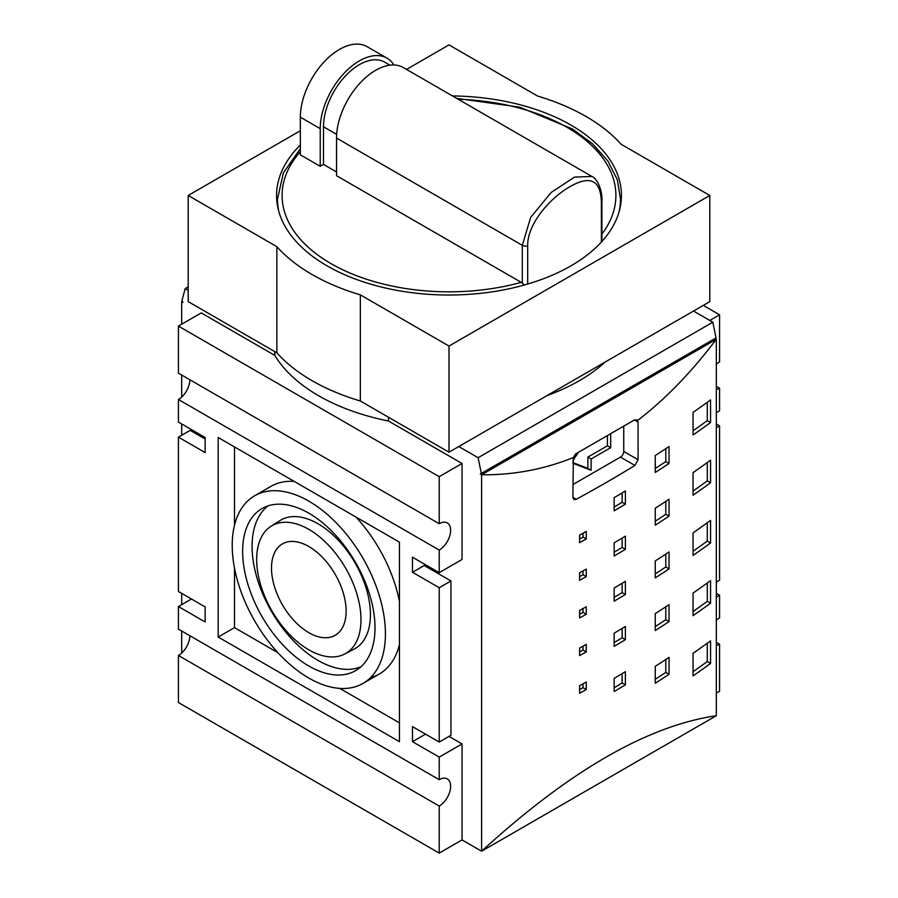 <?xml version="1.0" encoding="UTF-8"?>
<svg xmlns="http://www.w3.org/2000/svg" width="898" height="898" viewBox="0 0 898 898"><rect width="100%" height="100%" fill="white"/><g stroke="black" fill="none" stroke-linecap="round" stroke-linejoin="round"><path stroke-width="1.35" d="M716.323 642.295L719.579 644.18A16.142 9.317 -60 0 1 716.323 645.516M716.323 693.121L719.579 691.236L719.579 644.18M480.295 474.032L715.021 338.512L716.323 339.264L716.323 715.706L481.597 851.214L481.597 474.784L480.295 474.032L716.043 337.917L712.821 322.191L693.503 311.034M462.043 839.922L462.043 743.937L439.223 757.104L412.485 741.681L412.485 726.617L439.223 742.051L439.223 587.719L412.485 572.284L412.485 557.22L439.223 572.655L462.043 559.476L462.043 463.491L439.223 476.67L178.421 326.097L178.421 373.153L439.223 523.725A16.142 9.317 -60 0 1 447.283 522.917A16.142 9.317 -60 0 1 449.763 535.848A16.142 9.317 -60 0 1 439.223 550.07L178.421 399.498L178.421 422.082L205.148 437.517L205.148 452.581L178.421 437.146L178.421 591.479L205.148 606.913L205.148 621.966L178.421 606.543L178.421 629.128L439.223 779.7A16.142 9.317 -60 0 1 447.283 778.892A16.142 9.317 -60 0 1 449.763 791.823A16.142 9.317 -60 0 1 439.223 806.045L178.421 655.473L178.421 702.528L439.223 853.1L462.043 839.922L481.597 851.214C569.22 771.045 647.458 725.865 716.323 715.706M703.28 305.387L719.579 314.805L709.802 320.451M716.323 364.285A16.142 9.317 -60 0 1 719.579 361.86L719.579 314.805M439.223 476.67L439.223 523.725M308.822 649.826A73.771 42.588 -120 0 0 344.776 653.991A73.771 42.588 -120 0 0 345.708 568.299A73.771 42.588 -120 0 0 271.039 526.262A73.771 42.588 -120 0 0 260.88 585.653A73.771 42.588 -120 0 0 308.822 649.826M308.822 632.675A52.769 30.465 60 0 1 274.35 586.181A52.769 30.465 60 0 1 282.432 543.896A52.769 30.465 60 0 1 335.201 574.361A52.769 30.465 60 0 1 335.201 635.29A52.769 30.465 60 0 1 308.822 632.675M439.223 806.045L439.223 853.1M716.323 386.32L719.579 388.205A16.142 9.317 -60 0 1 716.323 389.541M716.323 620.26A16.142 9.317 -60 0 1 719.579 617.835L719.579 595.239L716.323 597.125M178.421 655.473A16.142 9.317 120 0 0 189.826 635.717M178.421 399.498A16.142 9.317 120 0 0 189.826 379.731M274.799 351.623L274.799 355.384L201.242 312.919L178.421 326.097M462.043 463.491L388.475 421.016A184.416 106.469 180 0 1 274.799 355.384M388.475 421.016L388.475 417.256M547.163 395.524A184.416 106.469 0 0 0 605.117 362.062M308.822 501.14A108.344 62.557 -120 0 0 254.65 495.775A108.344 62.557 -120 0 0 254.65 620.877A108.344 62.557 -120 0 0 362.994 683.423A108.344 62.557 -120 0 0 379.596 596.609A108.344 62.557 -120 0 0 308.822 501.14M308.822 666.013A93.594 54.037 60 0 1 247.377 582.488A93.594 54.037 60 0 1 263.193 507.909A93.594 54.037 60 0 1 355.619 562.575A93.594 54.037 60 0 1 356.753 669.953A93.594 54.037 60 0 1 308.822 666.013M268.098 505.855A93.134 53.779 -120 0 0 258.063 581.41A93.134 53.779 -120 0 0 317.948 660.378A93.134 53.779 -120 0 0 360.985 666.743M344.776 653.991L354.126 649.108A74.22 42.846 -120 0 0 355.058 562.9A74.22 42.846 -120 0 0 279.94 520.604L271.039 526.262M439.223 757.104L439.223 779.7M439.223 550.07L439.223 572.655M399.453 542.168L399.453 741.681L218.192 637.03L218.192 437.517L399.453 542.168M399.453 722.856L339.747 688.384M277.897 652.678L234.49 627.623L234.49 568.12M234.49 525.251L234.49 446.935M356.046 517.113A108.344 62.557 60 0 1 399.453 601.671M399.453 644.528A108.344 62.557 60 0 1 379.293 674.016A108.344 62.557 60 0 1 370.526 677.653M254.65 495.775L270.949 486.357A108.344 62.557 60 0 1 294.196 481.395M218.192 637.03L234.49 627.623M716.323 412.676L719.579 410.79L719.579 388.205M716.323 423.968L719.579 425.854L716.323 427.729M716.323 582.072L719.579 580.187L719.579 425.854M716.323 593.365L719.579 595.239M412.485 741.681L425.529 734.149M462.043 743.937L449 736.405M458.777 446.553L478.106 457.711L481.328 473.437M435.306 571.903L435.306 570.398M178.421 606.543L191.465 599.011M188.198 290.335L185.179 288.584L181.957 300.594L182.979 302.379L181.677 301.627L181.677 324.212M181.677 375.027L181.677 397.062M181.677 423.968L181.677 435.261M181.677 593.365L181.677 604.657M181.677 631.002L181.677 653.048M178.421 437.146L190.152 430.366L205.148 439.021M412.485 572.284L424.226 565.504L450.953 580.939L450.953 735.271L439.223 742.051M439.223 587.719L450.953 580.939M406.525 69.427L449 44.9L537.655 96.086A193.631 111.79 180 0 1 621.147 144.286L709.802 195.472L449 346.044L360.345 294.858A193.631 111.79 180 0 1 276.853 246.658L188.198 195.472L300.347 130.726M452.457 95.94A172.427 99.555 180 0 1 621.427 195.472A172.427 99.555 180 0 1 514.981 287.439A172.427 99.555 180 0 1 327.074 265.864A172.427 99.555 180 0 1 276.573 195.472A172.427 99.555 180 0 1 300.347 145.038M188.198 195.472L188.198 301.627L276.853 352.813A193.631 111.79 0 0 0 360.345 401.013L449 452.199L709.802 301.627L709.802 195.472M449 452.199L449 346.044M276.853 352.813L276.853 246.658M360.345 401.013L360.345 294.858M607.441 435.541L607.441 445.801L587.876 457.093L587.876 468.386L572.879 462.616M572.879 460.73L578.323 452.356M610.696 433.667L610.696 447.687L591.131 458.979L591.131 470.271L587.876 468.386M591.131 470.271L572.879 463.245M591.131 458.979L587.876 457.093M610.696 447.687L607.441 445.801M527.687 284.049L527.687 245.805C527.227 224.758 548.409 199.985 567.514 188.109C589.773 174.403 601.065 179.454 601.391 203.262A4.613 2.66 0 0 0 601.907 202.039C602.783 188.883 596.16 177.737 591.917 176.457L403.314 67.563A55.328 31.946 120 0 0 360.682 82.392A55.328 31.946 120 0 0 336.526 138.067L336.526 175.705L521.222 282.342L524.466 284.98M591.917 176.457L574.484 177.108L551.17 192.464L530.684 217.383L522.31 245.322L522.31 283.162M387.016 58.157L367.125 46.674A55.328 31.946 120 0 0 324.492 61.502A55.328 31.946 120 0 0 300.347 117.178L300.347 154.815L320.227 166.298L320.227 128.65A55.328 31.946 -60 0 1 344.383 72.974A55.328 31.946 -60 0 1 387.016 58.157A55.328 31.946 -60 0 1 393.93 64.993M320.227 166.298L323.493 164.413L323.493 126.775A50.715 29.275 -60 0 1 345.629 75.735A50.715 29.275 -60 0 1 384.703 62.153L389.957 65.172M336.526 171.945L323.493 164.413M185.179 288.584L188.198 286.844M181.677 301.627L182.328 301.245M572.879 484.572L620.473 457.093A4.613 2.66 120 0 0 623.74 451.447L623.74 426.135M712.821 322.191L478.106 457.711M573.362 457.531L575.73 453.849L634.415 419.972L636.974 419.882L638.085 422.082L638.085 459.731L634.931 465.433A1383.1 798.524 180 0 1 576.247 499.31L573.867 499.501L572.879 497.369L573.362 457.531C543.919 469.385 513.33 475.132 481.597 474.784L716.323 339.264C691.426 372.311 665.194 399.363 637.636 420.432M710.565 542.987A1383.1 798.524 180 0 1 693.043 555.447L693.043 532.862A1383.1 798.524 0 0 0 710.565 520.402L710.565 542.987L707.287 541.09A1378.486 795.864 180 0 1 693.043 551.271M707.287 541.09L707.287 522.771M669.055 568.894A1383.1 798.524 180 0 1 655.248 577.863L655.248 560.924A1383.1 798.524 0 0 0 669.055 551.956L669.055 568.894L665.788 567.008A1378.486 795.864 180 0 1 655.248 573.878M665.788 567.008L665.788 554.1M669.055 463.491A1383.1 798.524 180 0 1 655.248 472.46L655.248 455.522A1383.1 798.524 0 0 0 669.055 446.553L669.055 463.491L665.788 461.606A1378.486 795.864 180 0 1 655.248 468.487M665.788 461.606L665.788 448.697M669.055 516.193A1383.1 798.524 180 0 1 655.248 525.162L655.248 508.223A1383.1 798.524 0 0 0 669.055 499.254L669.055 516.193L665.788 514.307A1378.486 795.864 180 0 1 655.248 521.177M665.788 514.307L665.788 501.398M669.055 621.596A1383.1 798.524 180 0 1 655.248 630.564L655.248 613.626A1383.1 798.524 0 0 0 669.055 604.657L669.055 621.596L665.788 619.71A1378.486 795.864 180 0 1 655.248 626.58M665.788 619.71L665.788 606.801M669.055 674.297A1383.1 798.524 180 0 1 655.248 683.266L655.248 666.327A1383.1 798.524 0 0 0 669.055 657.358L669.055 674.297L665.788 672.411A1378.486 795.864 180 0 1 655.248 679.281M665.788 672.411L665.788 659.502M625.39 594.51A1383.1 798.524 180 0 1 614.142 601.189L614.142 588.01A1383.1 798.524 0 0 0 625.39 581.332L625.39 594.51L622.134 592.624A1378.486 795.864 180 0 1 614.142 597.383M622.134 592.624L622.134 583.285M625.39 504.16A1383.1 798.524 180 0 1 614.142 510.839L614.142 497.672A1383.1 798.524 0 0 0 625.39 490.981L625.39 504.16L622.134 502.274A1378.486 795.864 180 0 1 614.142 507.044M622.134 502.274L622.134 492.935M625.39 549.329A1383.1 798.524 180 0 1 614.142 556.019L614.142 542.841A1383.1 798.524 0 0 0 625.39 536.162L625.39 549.329L622.134 547.454A1378.486 795.864 180 0 1 614.142 552.214M622.134 547.454L622.134 538.115M625.39 639.679A1383.1 798.524 180 0 1 614.142 646.358L614.142 633.18A1383.1 798.524 0 0 0 625.39 626.501L625.39 639.679L622.134 637.793A1378.486 795.864 180 0 1 614.142 642.553M622.134 637.793L622.134 628.454M625.39 684.848A1383.1 798.524 180 0 1 614.142 691.527L614.142 678.36A1383.1 798.524 0 0 0 625.39 671.67L625.39 684.848L622.134 682.963A1378.486 795.864 180 0 1 614.142 687.733M622.134 682.963L622.134 673.623M586.271 614.266A1383.1 798.524 180 0 1 579.603 617.947L579.603 610.415A1383.1 798.524 0 0 0 586.271 606.734L586.271 614.266L583.015 612.38A1378.486 795.864 180 0 1 579.603 614.266M583.015 612.38L583.015 608.541M586.271 538.98A1383.1 798.524 180 0 1 579.603 542.661L579.603 535.129A1383.1 798.524 0 0 0 586.271 531.448L586.271 538.98L583.015 537.094A1378.486 795.864 180 0 1 579.603 538.98M583.015 537.094L583.015 533.255M586.271 576.628A1383.1 798.524 180 0 1 579.603 580.299L579.603 572.767A1383.1 798.524 0 0 0 586.271 569.096L586.271 576.628L583.015 574.742A1378.486 795.864 180 0 1 579.603 576.628M583.015 574.742L583.015 570.904M586.271 651.914A1383.1 798.524 180 0 1 579.603 655.585L579.603 648.064A1383.1 798.524 0 0 0 586.271 644.382L586.271 651.914L583.015 650.029A1378.486 795.864 180 0 1 579.603 651.914M583.015 650.029L583.015 646.19M586.271 689.552A1383.1 798.524 180 0 1 579.603 693.234L579.603 685.702A1383.1 798.524 0 0 0 586.271 682.031L586.271 689.552L583.015 687.677A1378.486 795.864 180 0 1 579.603 689.563M583.015 687.677L583.015 683.827M693.043 653.329A1383.1 798.524 0 0 0 710.565 640.858L710.565 663.442A1383.1 798.524 180 0 1 693.043 675.913L693.043 653.329M693.043 472.64A1383.1 798.524 0 0 0 710.565 460.169L710.565 482.754A1383.1 798.524 180 0 1 693.043 495.225L693.043 472.64M693.043 412.406A1383.1 798.524 0 0 0 710.565 399.936L710.565 422.531A1383.1 798.524 180 0 1 693.043 434.991L693.043 412.406M693.043 593.095A1383.1 798.524 0 0 0 710.565 580.624L710.565 603.22A1383.1 798.524 180 0 1 693.043 615.68L693.043 593.095M710.565 603.22L707.287 601.323A1378.486 795.864 180 0 1 693.043 611.504M707.287 601.323L707.287 583.004M710.565 422.531L707.287 420.634A1378.486 795.864 180 0 1 693.043 430.816M707.287 420.634L707.287 402.315M710.565 482.754L707.287 480.857A1378.486 795.864 180 0 1 693.043 491.038M707.287 480.857L707.287 462.549M710.565 663.442L707.287 661.545A1378.486 795.864 180 0 1 693.043 671.726M707.287 661.545L707.287 643.226M527.687 245.805A4.613 2.66 0 0 1 522.31 245.322L336.526 138.067M320.227 128.65L300.347 117.178M336.66 134.374L323.493 126.775M521.222 282.342A166.893 96.355 180 0 1 329.555 262.766A166.893 96.355 180 0 1 300.347 151.672M458.204 99.263A166.893 96.355 180 0 1 601.907 234.086M278.795 211.389A171.507 99.016 180 0 1 277.493 199.233L283.364 172.899L300.347 148.675M456.667 98.365L519.56 107.143L572.43 128.953L592.714 143.927L607.879 161.011L617.296 179.679L620.507 199.233A171.507 99.016 180 0 1 619.205 211.389M601.391 203.262L601.391 242.045M638.085 422.082L634.415 419.972M638.085 459.731L623.74 451.447M634.931 465.433L620.473 457.093M576.247 499.31L572.879 497.369M379.293 674.016L362.994 683.423M277.493 199.233L277.493 205.754M620.507 199.233L620.507 205.754M601.907 202.039L601.907 241.483"/></g></svg>
